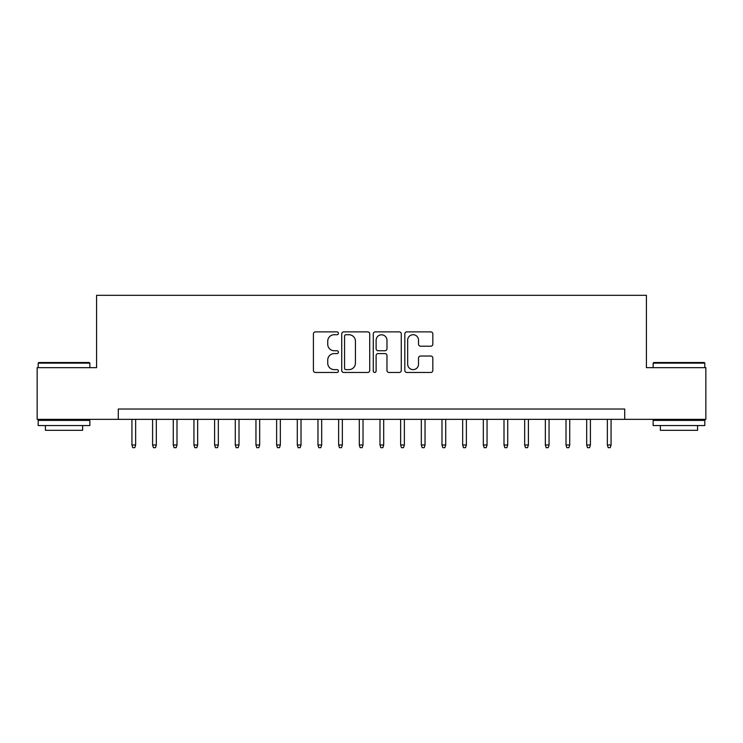 <?xml version="1.0" encoding="UTF-8"?>
<svg xmlns="http://www.w3.org/2000/svg" width="743" height="743" viewBox="0 0 743 743"><rect width="100%" height="100%" fill="white"/><g stroke="black" fill="none" stroke-linecap="round" stroke-linejoin="round"><path stroke-width="1.11" d="M338.427 333.301A1.421 1.421 0 0 0 337.006 331.88L315.45 331.88A2.025 2.025 0 0 0 313.416 333.913L313.416 370.432A2.025 2.025 0 0 0 315.45 372.466L337.006 372.466A1.421 1.421 0 0 0 338.427 371.045A1.421 1.421 0 0 0 337.006 369.624L334.22 369.624A6.492 6.492 0 0 1 327.728 363.132L327.728 360.086A6.492 6.492 0 0 1 334.22 353.594L337.006 353.594A1.421 1.421 0 0 0 338.427 352.173A1.421 1.421 0 0 0 337.006 350.752L334.22 350.752A6.492 6.492 0 0 1 327.728 344.26L327.728 341.213A6.492 6.492 0 0 1 334.22 334.721L337.006 334.721A1.421 1.421 0 0 0 338.427 333.301M430.801 346.192A2.025 2.025 0 0 0 432.825 344.158L432.825 333.913A2.025 2.025 0 0 0 430.801 331.88L406.858 331.88A2.025 2.025 0 0 0 404.824 333.913L404.824 370.432A2.025 2.025 0 0 0 406.858 372.466L430.801 372.466A2.025 2.025 0 0 0 432.825 370.432L432.825 358.061A2.025 2.025 0 0 0 430.801 356.027L420.547 356.027A2.025 2.025 0 0 0 418.523 358.061L418.523 364.191A5.424 5.424 0 0 1 413.089 369.624A5.424 5.424 0 0 1 407.666 364.191L407.666 340.155A5.424 5.424 0 0 1 413.089 334.721A5.424 5.424 0 0 1 418.523 340.155L418.523 344.158A2.025 2.025 0 0 0 420.547 346.192L430.801 346.192M118.286 419.349L37.15 419.349L37.15 367.674L96.581 367.674L96.581 295.324L646.419 295.324L646.419 367.674L705.85 367.674L705.85 419.349L624.714 419.349L624.714 409.021L118.286 409.021L118.286 419.349L624.714 419.349M369.726 333.913A2.025 2.025 0 0 0 367.692 331.88L343.758 331.88A2.025 2.025 0 0 0 341.724 333.913L341.724 370.432A2.025 2.025 0 0 0 343.758 372.466L367.692 372.466A2.025 2.025 0 0 0 369.726 370.432L369.726 333.913M375.308 331.88L399.242 331.88A2.025 2.025 0 0 1 401.276 333.913L401.276 370.432A2.025 2.025 0 0 1 399.242 372.466L388.998 372.466A2.025 2.025 0 0 1 386.973 370.432L386.973 355.618A2.025 2.025 0 0 0 384.939 353.594L378.141 353.594A2.025 2.025 0 0 0 376.116 355.618L376.116 371.045A1.421 1.421 0 0 1 374.695 372.466A1.421 1.421 0 0 1 373.274 371.045L373.274 333.913A2.025 2.025 0 0 1 375.308 331.88M345.987 334.721A1.421 1.421 0 0 0 344.566 336.142L344.566 368.203A1.421 1.421 0 0 0 345.987 369.624L348.931 369.624A6.492 6.492 0 0 0 355.423 363.132L355.423 341.213A6.492 6.492 0 0 0 348.931 334.721L345.987 334.721M386.973 340.257A5.424 5.424 0 0 0 381.54 334.824A5.424 5.424 0 0 0 376.116 340.257L376.116 348.727A2.025 2.025 0 0 0 378.141 350.752L384.939 350.752A2.025 2.025 0 0 0 386.973 348.727L386.973 340.257M135.644 444.983L134.817 447.676L132.756 447.676L131.929 444.983L135.644 444.983L135.644 419.349M131.929 444.983L131.929 419.349M38.803 362.51L89.244 362.51L89.857 363.132L38.181 363.132L38.803 362.51M64.019 425.553L38.181 425.553L38.181 420.389L89.857 420.389L89.857 425.553L64.019 425.553M82.622 425.553L82.622 430.308L45.416 430.308L45.416 425.553M653.756 362.51L704.197 362.51L704.819 363.132L653.143 363.132L653.756 362.51M678.981 425.553L653.143 425.553L653.143 420.389L704.819 420.389L704.819 425.553L678.981 425.553M697.584 425.553L697.584 430.308L660.378 430.308L660.378 425.553M156.318 444.983L155.491 447.676L153.42 447.676L152.594 444.983L156.318 444.983L156.318 419.349M152.594 444.983L152.594 419.349M176.992 444.983L176.165 447.676L174.094 447.676L173.268 444.983L176.992 444.983L176.992 419.349M173.268 444.983L173.268 419.349M197.657 444.983L196.83 447.676L194.768 447.676L193.942 444.983L197.657 444.983L197.657 419.349M193.942 444.983L193.942 419.349M218.331 444.983L217.504 447.676L215.433 447.676L214.606 444.983L218.331 444.983L218.331 419.349M214.606 444.983L214.606 419.349M239.005 444.983L238.178 447.676L236.107 447.676L235.28 444.983L239.005 444.983L239.005 419.349M235.28 444.983L235.28 419.349M259.669 444.983L258.843 447.676L256.781 447.676L255.954 444.983L259.669 444.983L259.669 419.349M255.954 444.983L255.954 419.349M280.343 444.983L279.517 447.676L277.445 447.676L276.619 444.983L280.343 444.983L280.343 419.349M276.619 444.983L276.619 419.349M301.017 444.983L300.181 447.676L298.119 447.676L297.293 444.983L301.017 444.983L301.017 419.349M297.293 444.983L297.293 419.349M321.682 444.983L320.855 447.676L318.793 447.676L317.967 444.983L321.682 444.983L321.682 419.349M317.967 444.983L317.967 419.349M342.356 444.983L341.529 447.676L339.458 447.676L338.632 444.983L342.356 444.983L342.356 419.349M338.632 444.983L338.632 419.349M363.021 444.983L362.194 447.676L360.132 447.676L359.306 444.983L363.021 444.983L363.021 419.349M359.306 444.983L359.306 419.349M383.694 444.983L382.868 447.676L380.806 447.676L379.979 444.983L383.694 444.983L383.694 419.349M379.979 444.983L379.979 419.349M404.368 444.983L403.542 447.676L401.471 447.676L400.644 444.983L404.368 444.983L404.368 419.349M400.644 444.983L400.644 419.349M425.033 444.983L424.207 447.676L422.145 447.676L421.318 444.983L425.033 444.983L425.033 419.349M421.318 444.983L421.318 419.349M445.707 444.983L444.881 447.676L442.819 447.676L441.983 444.983L445.707 444.983L445.707 419.349M441.983 444.983L441.983 419.349M466.381 444.983L465.555 447.676L463.483 447.676L462.657 444.983L466.381 444.983L466.381 419.349M462.657 444.983L462.657 419.349M487.046 444.983L486.219 447.676L484.157 447.676L483.331 444.983L487.046 444.983L487.046 419.349M483.331 444.983L483.331 419.349M507.72 444.983L506.893 447.676L504.822 447.676L503.995 444.983L507.72 444.983L507.72 419.349M503.995 444.983L503.995 419.349M528.394 444.983L527.567 447.676L525.496 447.676L524.669 444.983L528.394 444.983L528.394 419.349M524.669 444.983L524.669 419.349M549.058 444.983L548.232 447.676L546.17 447.676L545.343 444.983L549.058 444.983L549.058 419.349M545.343 444.983L545.343 419.349M569.732 444.983L568.906 447.676L566.835 447.676L566.008 444.983L569.732 444.983L569.732 419.349M566.008 444.983L566.008 419.349M590.406 444.983L589.58 447.676L587.509 447.676L586.682 444.983L590.406 444.983L590.406 419.349M586.682 444.983L586.682 419.349M611.071 444.983L610.244 447.676L608.183 447.676L607.356 444.983L611.071 444.983L611.071 419.349M607.356 444.983L607.356 419.349M38.181 367.674L38.181 363.132M49.967 420.389L49.967 419.349M78.08 420.389L78.08 419.349M89.857 367.674L89.857 363.132M653.143 367.674L653.143 363.132M664.92 420.389L664.92 419.349M693.033 420.389L693.033 419.349M704.819 367.674L704.819 363.132"/></g></svg>
